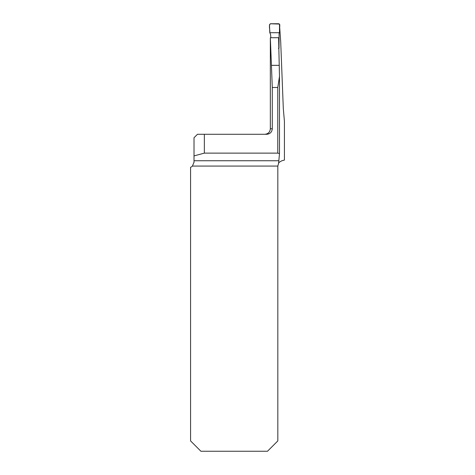 <?xml version="1.0" encoding="UTF-8"?>
<svg xmlns="http://www.w3.org/2000/svg" width="475" height="475" viewBox="0 0 475 475"><rect width="100%" height="100%" fill="white"/><g stroke="black" fill="none" stroke-linecap="round" stroke-linejoin="round"><path stroke-width="0.71" d="M279.698 27.556L280.701 41.687L283.308 108.597L284.424 121.404L284.424 160.075L281.913 160.746C279.686 161.898 278.582 162.729 278.605 163.252L279.484 153.615L279.49 76.998M279.49 76.819L278.605 37.703L270.334 37.733L271.433 65.342L279.163 65.342M270.334 37.733L270.334 128.773L272.288 128.773L272.288 87.489L271.433 65.342M272.288 128.773C271.943 132.127 270.097 133.962 266.73 134.282L197.463 134.282L194.02 137.726L194.02 162.189L192.422 166.072A5.51 5.51 0 0 1 190.576 167.301L190.576 440.913L200.907 451.25L267.49 451.25L277.827 440.913L277.827 166.072L278.605 163.252M270.334 128.773C270.008 132.121 268.167 133.956 264.818 134.282L266.73 134.282M284.424 134.282L284.424 128.773M194.02 155.895L204.357 153.122L277.768 153.122L279.49 153.585M278.641 163.192L278.433 163.566M194.008 162.521L194.02 162.189M204.357 153.122L204.357 134.282M279.484 76.427L277.768 87.489L277.768 153.122M278.576 48.426L279.015 48.094L279.098 33.499L279.478 32.716L279.811 24.783L278.789 23.75L270.489 23.75L269.473 24.777L269.8 32.716L270.56 34.42L270.875 37.739M278.873 48.058L278.433 48.385M269.8 32.716L279.478 32.716L279.514 24.053L270.293 23.768C268.482 25.982 270.174 29.848 269.8 32.716M279.484 77.205L279.484 153.538M194.02 160.746L278.617 160.746M277.827 166.072L192.422 166.072M277.768 87.489L272.288 87.489"/></g></svg>
